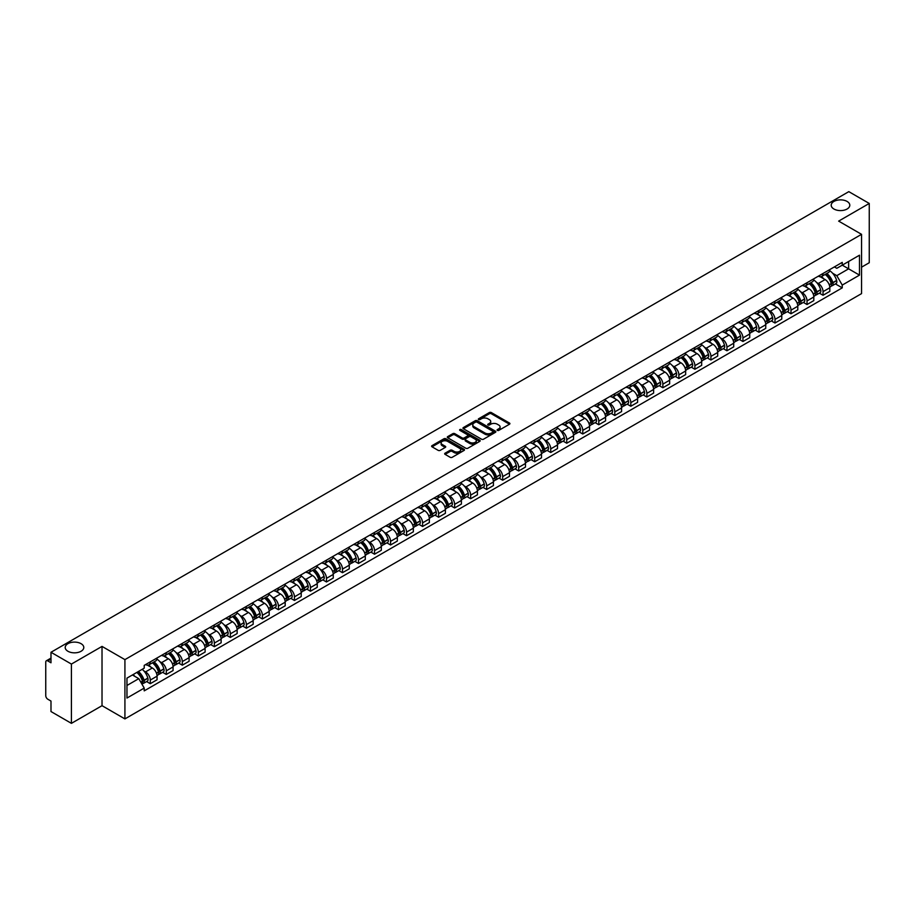 <?xml version="1.0" encoding="UTF-8"?>
<svg xmlns="http://www.w3.org/2000/svg" width="915" height="915" viewBox="0 0 915 915"><rect width="100%" height="100%" fill="white"/><g stroke="black" fill="none" stroke-linecap="round" stroke-linejoin="round"><path stroke-width="1.37" d="M497.371 430.393A0.995 0.572 0 0 0 498.778 430.393L509.483 424.217A1.43 0.824 0 0 0 509.907 423.634A1.43 0.824 0 0 0 509.483 423.05L491.344 412.574A1.43 0.824 0 0 0 489.331 412.574L478.625 418.761A0.995 0.572 0 0 0 480.032 419.573L481.416 418.773A4.564 2.631 0 0 1 487.867 418.773L489.376 419.642A4.564 2.631 0 0 1 490.715 421.506A4.564 2.631 0 0 1 489.376 423.371L487.992 424.171A0.995 0.572 0 0 0 489.411 424.983L490.795 424.183A4.564 2.631 0 0 1 497.245 424.183L498.755 425.052A4.564 2.631 0 0 1 500.093 426.916A4.564 2.631 0 0 1 498.755 428.78L497.371 429.581A0.995 0.572 0 0 0 497.371 430.393L497.371 429.581M81.069 643.68A9.299 5.364 0 0 0 70.947 642.513A9.299 5.364 0 0 0 65.205 647.465A9.299 5.364 0 0 0 67.927 651.263A9.299 5.364 0 0 0 78.061 652.429A9.299 5.364 0 0 0 83.791 647.465A9.299 5.364 0 0 0 81.069 643.68M847.073 201.426A9.299 5.364 0 0 0 836.939 200.271A9.299 5.364 0 0 0 831.209 205.223A9.299 5.364 0 0 0 833.931 209.02A9.299 5.364 0 0 0 844.053 210.187A9.299 5.364 0 0 0 849.795 205.223A9.299 5.364 0 0 0 847.073 201.426M445.09 453.188A1.43 0.824 0 0 0 444.667 453.771A1.43 0.824 0 0 0 445.09 454.355L450.18 457.294A1.43 0.824 0 0 0 452.193 457.294L464.088 450.432A1.43 0.824 0 0 0 464.5 449.848A1.43 0.824 0 0 0 464.088 449.265L445.937 438.788A1.43 0.824 0 0 0 443.924 438.788L432.029 445.651A1.43 0.824 0 0 0 431.617 446.234A1.43 0.824 0 0 0 432.029 446.817L438.182 450.363A1.43 0.824 0 0 0 440.195 450.363L445.285 447.435A1.43 0.824 0 0 0 445.708 446.852A1.43 0.824 0 0 0 445.285 446.268L442.242 444.507A3.809 2.196 0 0 1 441.122 442.952A3.809 2.196 0 0 1 443.478 440.916A3.809 2.196 0 0 1 447.629 441.396L459.57 448.293A3.809 2.196 0 0 1 460.691 449.848A3.809 2.196 0 0 1 458.335 451.884A3.809 2.196 0 0 1 454.183 451.404L452.193 450.249A1.43 0.824 0 0 0 450.18 450.249L445.09 453.188L445.09 454.355L450.18 451.438L450.18 450.249M124.92 659.624L102.023 646.402L71.416 664.073L50.988 652.269L848.811 191.647L869.25 203.45L838.655 221.11L861.553 234.332L124.92 659.624L124.92 718.904L861.553 293.612L861.553 234.332M481.519 439.2A1.43 0.824 0 0 0 483.532 439.2L495.427 432.326A1.43 0.824 0 0 0 495.85 431.743A1.43 0.824 0 0 0 495.427 431.171L477.287 420.694A1.43 0.824 0 0 0 475.274 420.694L463.379 427.557A1.43 0.824 0 0 0 462.956 428.14A1.43 0.824 0 0 0 463.379 428.723L481.519 439.2M460.302 430.61A0.995 0.572 0 0 1 461.309 430.748L479.735 441.385L467.862 448.247A1.43 0.824 0 0 1 465.849 448.247L447.709 437.77L452.799 434.854L452.799 433.664L447.709 436.604A1.43 0.824 0 0 0 447.286 437.187A1.43 0.824 0 0 0 447.709 437.77L447.709 436.604M452.799 434.854A1.43 0.824 0 0 1 454.812 434.854L454.812 433.664A1.43 0.824 0 0 0 452.799 433.664M454.812 433.664L462.166 437.919A1.43 0.824 0 0 0 464.179 437.919L467.565 435.963A1.43 0.824 0 0 0 467.977 435.38A1.43 0.824 0 0 0 467.565 434.808L459.902 430.382A0.995 0.572 0 0 1 461.309 429.57L479.757 440.218A1.43 0.824 0 0 1 480.169 440.801A1.43 0.824 0 0 1 479.757 441.373L479.757 440.218M71.416 664.073L71.416 723.353L50.988 711.55L50.988 701.062L47.809 699.22A2.905 1.681 -120 0 1 45.75 695.663L45.75 662.117A2.905 1.681 -120 0 1 46.356 660.779L50.988 658.102M861.553 267.18L869.25 262.731L869.25 203.45M71.416 723.353L102.023 705.682L124.92 718.904M50.988 652.269L50.988 662.769L47.809 660.927A2.905 1.681 -120 0 0 46.356 660.779M823.043 273.459A6.679 3.854 60 0 1 821.659 276.456L828.441 272.544A6.679 3.854 -120 0 0 829.825 269.548M816.615 282.495L818.319 283.478A6.679 3.854 60 0 1 823.043 291.656L829.825 287.745A6.679 3.854 -120 0 0 825.101 279.567L820.252 276.765M829.825 287.745L829.825 291.359L823.043 295.271L819.371 293.155M821.659 276.456A6.679 3.854 60 0 1 818.376 276.158M823.043 291.656L823.043 295.271M807.03 282.701A6.679 3.854 60 0 1 805.646 285.709L812.417 281.797A6.679 3.854 -120 0 0 813.801 278.789M803.347 302.396L807.03 304.523L813.801 300.612L813.801 296.998A6.679 3.854 -120 0 0 809.077 288.808L804.228 286.018M805.646 285.709A6.679 3.854 60 0 1 802.352 285.4M800.591 291.736L802.306 292.72A6.679 3.854 60 0 1 807.03 300.909L807.03 304.523M791.006 291.954A6.679 3.854 60 0 1 789.622 294.95L796.405 291.039A6.679 3.854 -120 0 0 797.788 288.042M787.335 311.649L791.006 313.765L797.788 309.853L797.788 306.239A6.679 3.854 -120 0 0 793.065 298.061L788.215 295.259M789.622 294.95A6.679 3.854 60 0 1 786.34 294.653M784.578 300.989L786.282 301.973A6.679 3.854 60 0 1 791.006 310.151L791.006 313.765M774.994 301.207A6.679 3.854 60 0 1 773.61 304.203L780.381 300.292A6.679 3.854 -120 0 0 781.765 297.295M771.311 320.902L774.994 323.018L781.765 319.106L781.765 315.492A6.679 3.854 -120 0 0 777.041 307.314L772.191 304.512M773.61 304.203A6.679 3.854 60 0 1 770.316 303.894M768.554 310.231L770.27 311.226A6.679 3.854 60 0 1 774.994 319.404L774.994 323.018M758.97 310.448A6.679 3.854 60 0 1 757.586 313.445L764.368 309.533A6.679 3.854 -120 0 0 765.752 306.536M755.298 330.143L758.97 332.271L765.752 328.359L765.752 324.734A6.679 3.854 -120 0 0 761.028 316.556L756.179 313.754M757.586 313.445A6.679 3.854 60 0 1 754.303 313.147M752.542 319.484L754.246 320.467A6.679 3.854 60 0 1 758.97 328.645L758.97 332.271M742.957 319.701A6.679 3.854 60 0 1 741.573 322.698L748.344 318.786A6.679 3.854 -120 0 0 749.728 315.789M739.274 339.396L742.957 341.512L749.728 337.601L749.728 333.986A6.679 3.854 -120 0 0 745.004 325.809L740.155 323.006M741.573 322.698A6.679 3.854 60 0 1 738.279 322.4M736.518 328.725L738.233 329.72A6.679 3.854 60 0 1 742.957 337.898L742.957 341.512M726.933 328.943A6.679 3.854 60 0 1 725.549 331.951L732.332 328.028A6.679 3.854 -120 0 0 733.716 325.031M723.262 348.638L726.933 350.765L733.716 346.854L733.716 343.239A6.679 3.854 -120 0 0 728.992 335.05L724.142 332.248M725.549 331.951A6.679 3.854 60 0 1 722.267 331.642M720.505 337.978L722.21 338.962A6.679 3.854 60 0 1 726.933 347.151L726.933 350.765M710.921 338.195A6.679 3.854 60 0 1 709.537 341.192L716.308 337.28A6.679 3.854 -120 0 0 717.692 334.284M707.238 357.891L710.921 360.007L717.692 356.095L717.692 352.481A6.679 3.854 -120 0 0 712.968 344.303L708.119 341.501M709.537 341.192A6.679 3.854 60 0 1 706.243 340.895M704.481 347.231L706.197 348.215A6.679 3.854 60 0 1 710.921 356.393L710.921 360.007M694.897 347.437A6.679 3.854 60 0 1 693.513 350.445L700.295 346.533A6.679 3.854 -120 0 0 701.679 343.525M691.225 367.132L694.897 369.26L701.679 365.348L701.679 361.734A6.679 3.854 -120 0 0 696.956 353.545L692.106 350.754M693.513 350.445A6.679 3.854 60 0 1 690.23 350.136M688.469 356.473L690.173 357.456A6.679 3.854 60 0 1 694.897 365.645L694.897 369.26M678.884 356.69A6.679 3.854 60 0 1 677.5 359.687L684.271 355.775A6.679 3.854 -120 0 0 685.655 352.778M675.201 376.385L678.884 378.501L685.655 374.59L685.655 370.975A6.679 3.854 -120 0 0 680.932 362.798L676.082 359.995M677.5 359.687A6.679 3.854 60 0 1 674.206 359.389M672.445 365.726L674.161 366.709A6.679 3.854 60 0 1 678.884 374.887L678.884 378.501M662.86 365.943A6.679 3.854 60 0 1 661.476 368.939L668.259 365.028A6.679 3.854 -120 0 0 669.643 362.031M659.189 385.638L662.86 387.754L669.643 383.843L669.643 380.228A6.679 3.854 -120 0 0 664.919 372.05L660.07 369.248M661.476 368.939A6.679 3.854 60 0 1 658.194 368.631M656.432 374.967L658.137 375.962A6.679 3.854 60 0 1 662.86 384.14L662.86 387.754M646.848 375.184A6.679 3.854 60 0 1 645.464 378.181L652.235 374.269A6.679 3.854 -120 0 0 653.619 371.273M643.165 394.88L646.848 397.007L653.619 393.095L653.619 389.47A6.679 3.854 -120 0 0 648.895 381.292L644.046 378.49M645.464 378.181A6.679 3.854 60 0 1 642.17 377.884M640.409 384.22L642.124 385.204A6.679 3.854 60 0 1 646.848 393.381L646.848 397.007M630.824 384.437A6.679 3.854 60 0 1 629.44 387.434L636.222 383.522A6.679 3.854 -120 0 0 637.606 380.526M627.152 404.133L630.824 406.249L637.606 402.337L637.606 398.723A6.679 3.854 -120 0 0 632.883 390.545L628.033 387.743M629.44 387.434A6.679 3.854 60 0 1 626.157 387.137M624.396 393.461L626.1 394.457A6.679 3.854 60 0 1 630.824 402.634L630.824 406.249M614.811 393.679A6.679 3.854 60 0 1 613.427 396.687L620.198 392.764A6.679 3.854 -120 0 0 621.582 389.767M611.129 413.374L614.811 415.501L621.582 411.59L621.582 407.964A6.679 3.854 -120 0 0 616.859 399.786L612.009 396.984M613.427 396.687A6.679 3.854 60 0 1 610.133 396.378M608.372 402.714L610.088 403.698A6.679 3.854 60 0 1 614.811 411.887L614.811 415.501M598.787 402.932A6.679 3.854 60 0 1 597.404 405.928L604.186 402.017A6.679 3.854 -120 0 0 605.57 399.02M595.116 422.627L598.787 424.743L605.57 420.831L605.57 417.217A6.679 3.854 -120 0 0 600.846 409.039L595.997 406.237M597.404 405.928A6.679 3.854 60 0 1 594.121 405.631M592.36 411.967L594.064 412.951A6.679 3.854 60 0 1 598.787 421.129L598.787 424.743M582.775 412.173A6.679 3.854 60 0 1 581.391 415.181L588.162 411.27A6.679 3.854 -120 0 0 589.546 408.262M579.092 431.869L582.775 433.996L589.546 430.084L589.546 426.47A6.679 3.854 -120 0 0 584.822 418.281L579.973 415.49M581.391 415.181A6.679 3.854 60 0 1 578.097 414.872M576.336 421.209L578.051 422.192A6.679 3.854 60 0 1 582.775 430.382L582.775 433.996M566.751 421.426A6.679 3.854 60 0 1 565.367 424.423L572.149 420.511A6.679 3.854 -120 0 0 573.533 417.515M563.08 441.122L566.751 443.237L573.533 439.326L573.533 435.712A6.679 3.854 -120 0 0 568.81 427.534L563.96 424.732M565.367 424.423A6.679 3.854 60 0 1 562.085 424.125M560.323 430.462L562.027 431.445A6.679 3.854 60 0 1 566.751 439.623L566.751 443.237M550.739 430.679A6.679 3.854 60 0 1 549.355 433.676L556.126 429.764A6.679 3.854 -120 0 0 557.51 426.767M547.056 450.374L550.739 452.49L557.51 448.579L557.51 444.965A6.679 3.854 -120 0 0 552.786 436.775L547.936 433.985M549.355 433.676A6.679 3.854 60 0 1 546.061 433.367M544.299 439.703L546.015 440.698A6.679 3.854 60 0 1 550.739 448.876L550.739 452.49M534.715 439.921A6.679 3.854 60 0 1 533.331 442.917L540.113 439.006A6.679 3.854 -120 0 0 541.497 436.009M531.043 459.616L534.715 461.743L541.497 457.832L541.497 454.206A6.679 3.854 -120 0 0 536.773 446.028L531.924 443.226M533.331 442.917A6.679 3.854 60 0 1 530.048 442.62M528.287 448.956L529.991 449.94A6.679 3.854 60 0 1 534.715 458.118L534.715 461.743M518.702 449.174A6.679 3.854 60 0 1 517.318 452.17L524.089 448.259A6.679 3.854 -120 0 0 525.473 445.262M515.019 468.869L518.702 470.985L525.473 467.073L525.473 463.459A6.679 3.854 -120 0 0 520.749 455.281L515.9 452.479M517.318 452.17A6.679 3.854 60 0 1 514.024 451.873M512.263 458.198L513.978 459.193A6.679 3.854 60 0 1 518.702 467.371L518.702 470.985M502.678 458.415A6.679 3.854 60 0 1 501.294 461.423L508.077 457.5A6.679 3.854 -120 0 0 509.461 454.503M499.007 478.11L502.678 480.238L509.461 476.326L509.461 472.7A6.679 3.854 -120 0 0 504.737 464.523L499.887 461.72M501.294 461.423A6.679 3.854 60 0 1 498.012 461.114M496.25 467.451L497.954 468.434A6.679 3.854 60 0 1 502.678 476.624L502.678 480.238M486.666 467.668A6.679 3.854 60 0 1 485.282 470.665L492.053 466.753A6.679 3.854 -120 0 0 493.437 463.756M482.983 487.363L486.666 489.479L493.437 485.568L493.437 481.953A6.679 3.854 -120 0 0 488.713 473.776L483.863 470.973M485.282 470.665A6.679 3.854 60 0 1 481.988 470.367M480.226 476.704L481.942 477.687A6.679 3.854 60 0 1 486.666 485.865L486.666 489.479M470.642 476.909A6.679 3.854 60 0 1 469.258 479.918L476.04 476.006A6.679 3.854 -120 0 0 477.424 472.998M466.97 496.605L470.642 498.732L477.424 494.821L477.424 491.206A6.679 3.854 -120 0 0 472.7 483.017L467.851 480.215M469.258 479.918A6.679 3.854 60 0 1 465.975 479.609M464.214 485.945L465.918 486.929A6.679 3.854 60 0 1 470.642 495.118L470.642 498.732M454.629 486.162A6.679 3.854 60 0 1 453.245 489.159L460.016 485.247A6.679 3.854 -120 0 0 461.4 482.251M450.946 505.858L454.629 507.974L461.4 504.062L461.4 500.448A6.679 3.854 -120 0 0 456.676 492.27L451.827 489.468M453.245 489.159A6.679 3.854 60 0 1 449.951 488.862M448.19 495.198L449.906 496.182A6.679 3.854 60 0 1 454.629 504.359L454.629 507.974M438.605 495.415A6.679 3.854 60 0 1 437.221 498.412L444.004 494.5A6.679 3.854 -120 0 0 445.388 491.504M434.934 515.111L438.605 517.227L445.388 513.315L445.388 509.701A6.679 3.854 -120 0 0 440.664 501.512L435.815 498.721M437.221 498.412A6.679 3.854 60 0 1 433.939 498.103M432.177 504.44L433.882 505.435A6.679 3.854 60 0 1 438.605 513.612L438.605 517.227M422.593 504.657A6.679 3.854 60 0 1 421.209 507.653L427.98 503.742A6.679 3.854 -120 0 0 429.364 500.745M418.91 524.352L422.593 526.48L429.364 522.568L429.364 518.942A6.679 3.854 -120 0 0 424.64 510.764L419.791 507.962M421.209 507.653A6.679 3.854 60 0 1 417.915 507.356M416.153 513.692L417.869 514.676A6.679 3.854 60 0 1 422.593 522.854L422.593 526.48M406.569 513.91A6.679 3.854 60 0 1 405.185 516.906L411.967 512.995A6.679 3.854 -120 0 0 413.351 509.998M402.897 533.605L406.569 535.721L413.351 531.809L413.351 528.195A6.679 3.854 -120 0 0 408.628 520.017L403.778 517.215M405.185 516.906A6.679 3.854 60 0 1 401.902 516.609M400.141 522.934L401.845 523.929A6.679 3.854 60 0 1 406.569 532.107L406.569 535.721M390.556 523.151A6.679 3.854 60 0 1 389.172 526.148L395.943 522.236A6.679 3.854 -120 0 0 397.327 519.24M386.873 542.847L390.556 544.974L397.327 541.062L397.327 537.437A6.679 3.854 -120 0 0 392.604 529.259L387.754 526.457M389.172 526.148A6.679 3.854 60 0 1 385.878 525.851M384.117 532.187L385.833 533.171A6.679 3.854 60 0 1 390.556 541.36L390.556 544.974M374.532 532.404A6.679 3.854 60 0 1 373.148 535.401L379.931 531.489A6.679 3.854 -120 0 0 381.315 528.493M370.861 552.1L374.532 554.216L381.315 550.304L381.315 546.69A6.679 3.854 -120 0 0 376.591 538.512L371.742 535.71M373.148 535.401A6.679 3.854 60 0 1 369.866 535.103M368.104 541.44L369.809 542.423A6.679 3.854 60 0 1 374.532 550.601L374.532 554.216M358.52 541.646A6.679 3.854 60 0 1 357.136 544.654L363.907 540.742A6.679 3.854 -120 0 0 365.291 537.734M354.837 561.341L358.52 563.468L365.291 559.557L365.291 555.943A6.679 3.854 -120 0 0 360.567 547.753L355.718 544.951M357.136 544.654A6.679 3.854 60 0 1 353.842 544.345M352.081 550.681L353.796 551.665A6.679 3.854 60 0 1 358.52 559.854L358.52 563.468M342.496 550.899A6.679 3.854 60 0 1 341.112 553.895L347.894 549.984A6.679 3.854 -120 0 0 349.278 546.987M338.825 570.594L342.496 572.71L349.278 568.798L349.278 565.184A6.679 3.854 -120 0 0 344.555 557.006L339.705 554.204M341.112 553.895A6.679 3.854 60 0 1 337.829 553.598M336.068 559.934L337.772 560.918A6.679 3.854 60 0 1 342.496 569.096L342.496 572.71M326.483 560.152A6.679 3.854 60 0 1 325.1 563.148L331.871 559.237A6.679 3.854 -120 0 0 333.254 556.24M322.801 579.847L326.483 581.963L333.254 578.051L333.254 574.437A6.679 3.854 -120 0 0 328.531 566.248L323.681 563.457M325.1 563.148A6.679 3.854 60 0 1 321.806 562.839M320.044 569.176L321.76 570.171A6.679 3.854 60 0 1 326.483 578.349L326.483 581.963M310.459 569.393A6.679 3.854 60 0 1 309.076 572.39L315.858 568.478A6.679 3.854 -120 0 0 317.242 565.481M306.788 589.088L310.459 591.216L317.242 587.304L317.242 583.678A6.679 3.854 -120 0 0 312.518 575.501L307.669 572.699M309.076 572.39A6.679 3.854 60 0 1 305.793 572.092M304.032 578.429L305.736 579.412A6.679 3.854 60 0 1 310.459 587.59L310.459 591.216M294.447 578.646A6.679 3.854 60 0 1 293.063 581.643L299.834 577.731A6.679 3.854 -120 0 0 301.218 574.734M290.764 598.341L294.447 600.457L301.218 596.546L301.218 592.931A6.679 3.854 -120 0 0 296.494 584.754L291.645 581.951M293.063 581.643A6.679 3.854 60 0 1 289.769 581.345M288.008 587.67L289.723 588.665A6.679 3.854 60 0 1 294.447 596.843L294.447 600.457M278.423 587.888A6.679 3.854 60 0 1 277.039 590.884L283.822 586.973A6.679 3.854 -120 0 0 285.206 583.976M274.752 607.583L278.423 609.71L285.206 605.799L285.206 602.173A6.679 3.854 -120 0 0 280.482 593.995L275.632 591.193M277.039 590.884A6.679 3.854 60 0 1 273.757 590.587M271.995 596.923L273.699 597.907A6.679 3.854 60 0 1 278.423 606.096L278.423 609.71M262.411 597.14A6.679 3.854 60 0 1 261.027 600.137L267.798 596.225A6.679 3.854 -120 0 0 269.182 593.229M258.728 616.836L262.411 618.952L269.182 615.04L269.182 611.426A6.679 3.854 -120 0 0 264.458 603.248L259.608 600.446M261.027 600.137A6.679 3.854 60 0 1 257.733 599.84M255.971 606.176L257.687 607.16A6.679 3.854 60 0 1 262.411 615.337L262.411 618.952M246.387 606.382A6.679 3.854 60 0 1 245.003 609.39L251.785 605.478A6.679 3.854 -120 0 0 253.169 602.47M242.715 626.077L246.387 628.205L253.169 624.293L253.169 620.679A6.679 3.854 -120 0 0 248.445 612.49L243.596 609.687M245.003 609.39A6.679 3.854 60 0 1 241.72 609.081M239.959 615.418L241.663 616.401A6.679 3.854 60 0 1 246.387 624.59L246.387 628.205M230.374 615.635A6.679 3.854 60 0 1 228.99 618.632L235.761 614.72A6.679 3.854 -120 0 0 237.145 611.723M226.691 635.33L230.374 637.446L237.145 633.535L237.145 629.92A6.679 3.854 -120 0 0 232.421 621.743L227.572 618.94M228.99 618.632A6.679 3.854 60 0 1 225.696 618.334M223.935 624.67L225.65 625.654A6.679 3.854 60 0 1 230.374 633.832L230.374 637.446M214.35 624.888A6.679 3.854 60 0 1 212.966 627.884L219.749 623.973A6.679 3.854 -120 0 0 221.133 620.976M210.679 644.583L214.35 646.699L221.133 642.788L221.133 639.173A6.679 3.854 -120 0 0 216.409 630.984L211.559 628.193M212.966 627.884A6.679 3.854 60 0 1 209.684 627.576M207.922 633.912L209.627 634.907A6.679 3.854 60 0 1 214.35 643.085L214.35 646.699M198.338 634.129A6.679 3.854 60 0 1 196.954 637.126L203.725 633.214A6.679 3.854 -120 0 0 205.109 630.218M194.655 653.825L198.338 655.952L205.109 652.04L205.109 648.415A6.679 3.854 -120 0 0 200.385 640.237L195.536 637.435M196.954 637.126A6.679 3.854 60 0 1 193.66 636.829M191.898 643.165L193.614 644.149A6.679 3.854 60 0 1 198.338 652.326L198.338 655.952M182.314 643.382A6.679 3.854 60 0 1 180.93 646.379L187.712 642.467A6.679 3.854 -120 0 0 189.096 639.471M178.642 663.078L182.314 665.194L189.096 661.282L189.096 657.668A6.679 3.854 -120 0 0 184.373 649.49L179.523 646.688M180.93 646.379A6.679 3.854 60 0 1 177.647 646.082M175.886 652.406L177.59 653.401A6.679 3.854 60 0 1 182.314 661.579L182.314 665.194M166.301 652.624A6.679 3.854 60 0 1 164.917 655.62L171.688 651.709A6.679 3.854 -120 0 0 173.072 648.712M162.618 672.319L166.301 674.447L173.072 670.535L173.072 666.909A6.679 3.854 -120 0 0 168.349 658.731L163.499 655.929M164.917 655.62A6.679 3.854 60 0 1 161.623 655.323M159.862 661.659L161.578 662.643A6.679 3.854 60 0 1 166.301 670.832L166.301 674.447M150.277 661.877A6.679 3.854 60 0 1 148.893 664.873L155.676 660.962A6.679 3.854 -120 0 0 157.06 657.965M146.606 681.572L150.277 683.688L157.06 679.776L157.06 676.162A6.679 3.854 -120 0 0 152.336 667.984L147.487 665.182M148.893 664.873A6.679 3.854 60 0 1 145.611 664.576M143.849 670.912L145.554 671.896A6.679 3.854 60 0 1 150.277 680.074L150.277 683.688M834.389 266.906L836.802 268.301L859.494 255.205L848.617 261.484L848.617 268.838L836.802 275.655L832.627 273.242M126.968 685.472L138.783 678.656L144.215 688.08L126.968 698.042L126.968 678.118L144.215 668.156L144.215 665.377L842.246 262.376L842.246 265.156L859.494 275.118L842.246 285.08L836.802 275.655M859.494 255.205L859.494 275.118M144.215 688.08L144.215 690.859L842.246 287.859L842.246 285.08M102.023 646.402L102.023 705.682M138.783 678.656L132.412 674.973M835.384 283.902L842.246 287.859M497.771 430.53L498.755 429.97A4.564 2.631 0 0 0 500.093 428.106L500.093 426.916M490.715 421.506L490.715 422.696A4.564 2.631 0 0 1 489.376 424.56L488.393 425.12M509.483 423.05L509.483 424.217L491.344 413.763A1.43 0.824 0 0 0 489.331 413.763L479.025 419.71M495.427 431.171L495.427 432.326L477.287 421.872A1.43 0.824 0 0 0 475.274 421.872L463.402 428.735L463.379 427.557M492.911 432.154A0.995 0.572 0 0 0 492.911 431.342L476.99 422.147A0.995 0.572 0 0 0 475.571 422.147L474.107 422.993A4.564 2.631 0 0 0 472.781 424.857A4.564 2.631 0 0 0 474.107 426.71L484.996 433.001A4.564 2.631 0 0 0 491.447 433.001L492.911 432.154L492.911 433.344A0.995 0.572 0 0 0 492.911 432.532M472.781 424.857L472.781 426.035A4.564 2.631 0 0 0 474.107 427.9L474.107 426.71M492.911 433.344L491.447 434.19A4.564 2.631 0 0 1 484.996 434.19L474.107 427.9M454.812 434.854L462.166 439.097A1.43 0.824 0 0 0 464.179 439.097L467.565 437.153A1.43 0.824 0 0 0 467.977 436.569L467.977 435.38M469.807 442.322A3.809 2.196 0 0 0 473.959 442.803A3.809 2.196 0 0 0 476.315 440.767A3.809 2.196 0 0 0 475.194 439.211L470.985 436.787A1.43 0.824 0 0 0 468.972 436.787L465.598 438.731A1.43 0.824 0 0 0 465.175 439.314A1.43 0.824 0 0 0 465.598 439.898L469.807 442.322L469.807 443.512A3.809 2.196 0 0 0 473.959 443.992A3.809 2.196 0 0 0 476.315 441.956L476.315 440.767M465.175 439.314L465.175 440.504A1.43 0.824 0 0 0 465.598 441.076L465.598 439.898M469.807 443.512L465.598 441.076M460.691 449.848L460.691 451.026A3.809 2.196 0 0 1 458.335 453.062A3.809 2.196 0 0 1 454.183 452.582L452.193 451.438A1.43 0.824 0 0 0 450.18 451.438M441.122 442.952L441.122 444.13A3.809 2.196 0 0 0 442.242 445.697L442.242 444.507M445.285 446.268L445.285 447.435L442.242 445.697M464.065 450.443L445.937 439.978A1.43 0.824 0 0 0 443.924 439.978L432.052 446.829L432.029 445.651M825.57 274.203A9.15 5.284 60 0 1 825.616 274.226A9.15 5.284 60 0 1 831.632 282.438L831.689 282.632A1.784 1.029 60 0 1 831.403 284.027A1.784 1.029 60 0 1 831.358 284.05M825.17 274.431A11.037 6.371 60 0 1 831.232 283.536L831.289 283.73A3.671 2.116 60 0 1 830.706 286.612L829.791 287.138M831.335 285.8A3.671 2.116 -120 0 0 832.353 285.663A3.671 2.116 -120 0 0 832.925 282.781L832.867 282.586A11.037 6.371 -120 0 0 826.805 273.482M829.676 270.714A11.037 6.371 60 0 1 836.619 280.425L836.676 280.619A3.671 2.116 60 0 1 836.093 283.501L832.353 285.663M821.395 276.582A11.037 6.371 60 0 1 823.706 278.766M829.07 278.778L830.477 279.59M809.546 283.456A9.15 5.284 60 0 1 809.592 283.478A9.15 5.284 60 0 1 815.608 291.691L815.665 291.874A1.784 1.029 60 0 1 815.379 293.269A1.784 1.029 60 0 1 815.345 293.292M809.146 283.684A11.037 6.371 60 0 1 815.208 292.789L815.265 292.972A3.671 2.116 60 0 1 814.682 295.854L813.778 296.38M815.311 295.042A3.671 2.116 -120 0 0 816.329 294.904A3.671 2.116 -120 0 0 816.912 292.034L816.855 291.839A11.037 6.371 -120 0 0 810.793 282.735M813.664 279.967A11.037 6.371 60 0 1 820.606 289.678L820.652 289.861A3.671 2.116 60 0 1 820.08 292.743L816.329 294.904M805.383 285.835A11.037 6.371 60 0 1 807.682 288.008M813.058 288.019L814.464 288.831M793.534 292.697A9.15 5.284 60 0 1 793.58 292.72A9.15 5.284 60 0 1 799.596 300.932L799.653 301.126A1.784 1.029 60 0 1 799.367 302.522A1.784 1.029 60 0 1 799.321 302.545M793.133 292.926A11.037 6.371 60 0 1 799.195 302.03L799.252 302.225A3.671 2.116 60 0 1 798.669 305.107L797.754 305.633M799.298 304.295A3.671 2.116 -120 0 0 800.316 304.157A3.671 2.116 -120 0 0 800.888 301.275L800.831 301.092A11.037 6.371 -120 0 0 794.769 291.976M797.64 289.22A11.037 6.371 60 0 1 804.582 298.919L804.64 299.113A3.671 2.116 60 0 1 804.056 301.996L800.316 304.157M789.359 295.076A11.037 6.371 60 0 1 791.669 297.261M797.034 297.272L798.44 298.084M777.51 301.95A9.15 5.284 60 0 1 777.556 301.973A9.15 5.284 60 0 1 783.572 310.185L783.629 310.368A1.784 1.029 60 0 1 783.343 311.763A1.784 1.029 60 0 1 783.309 311.786M777.11 302.179A11.037 6.371 60 0 1 783.171 311.283L783.229 311.477A3.671 2.116 60 0 1 782.645 314.348L781.742 314.874M783.274 313.536A3.671 2.116 -120 0 0 784.292 313.399A3.671 2.116 -120 0 0 784.876 310.528L784.818 310.334A11.037 6.371 -120 0 0 778.757 301.229M781.627 298.462A11.037 6.371 60 0 1 788.57 308.172L788.616 308.366A3.671 2.116 60 0 1 788.044 311.237L784.292 313.399M773.347 304.329A11.037 6.371 60 0 1 775.645 306.502M781.021 306.525L782.428 307.337M761.497 311.192A9.15 5.284 60 0 1 761.543 311.226A9.15 5.284 60 0 1 767.559 319.426L767.616 319.621A1.784 1.029 60 0 1 767.33 321.016A1.784 1.029 60 0 1 767.285 321.039M761.097 311.42A11.037 6.371 60 0 1 767.159 320.536L767.216 320.719A3.671 2.116 60 0 1 766.633 323.601L765.718 324.127M767.262 322.789A3.671 2.116 -120 0 0 768.28 322.652A3.671 2.116 -120 0 0 768.852 319.77L768.794 319.587A11.037 6.371 -120 0 0 762.733 310.482M765.603 307.715A11.037 6.371 60 0 1 772.546 317.425L772.603 317.608A3.671 2.116 60 0 1 772.02 320.49L768.28 322.652M757.323 313.582A11.037 6.371 60 0 1 759.633 315.755M764.997 315.767L766.404 316.579M745.473 320.444A9.15 5.284 60 0 1 745.519 320.467A9.15 5.284 60 0 1 751.535 328.679L751.592 328.874A1.784 1.029 60 0 1 751.307 330.269A1.784 1.029 60 0 1 751.272 330.281M745.073 320.673A11.037 6.371 60 0 1 751.135 329.777L751.192 329.972A3.671 2.116 60 0 1 750.609 332.843L749.705 333.38M751.238 332.042A3.671 2.116 -120 0 0 752.256 331.905A3.671 2.116 -120 0 0 752.839 329.023L752.782 328.828A11.037 6.371 -120 0 0 746.72 319.724M749.591 316.956A11.037 6.371 60 0 1 756.533 326.666L756.579 326.861A3.671 2.116 60 0 1 756.007 329.732L752.256 331.905M741.31 322.823A11.037 6.371 60 0 1 743.609 324.997M748.985 325.019L750.392 325.832M729.461 329.686A9.15 5.284 60 0 1 729.507 329.72A9.15 5.284 60 0 1 735.523 337.921L735.58 338.115A1.784 1.029 60 0 1 735.294 339.511A1.784 1.029 60 0 1 735.248 339.534M729.061 329.926A11.037 6.371 60 0 1 735.122 339.03L735.18 339.213A3.671 2.116 60 0 1 734.596 342.096L733.681 342.622M735.225 341.284A3.671 2.116 -120 0 0 736.243 341.146A3.671 2.116 -120 0 0 736.815 338.264L736.758 338.081A11.037 6.371 -120 0 0 730.696 328.977M733.567 326.209A11.037 6.371 60 0 1 740.51 335.919L740.567 336.102A3.671 2.116 60 0 1 739.983 338.985L736.243 341.146M725.286 332.076A11.037 6.371 60 0 1 727.597 334.25M732.961 334.261L734.368 335.073M713.437 338.939A9.15 5.284 60 0 1 713.483 338.962A9.15 5.284 60 0 1 719.499 347.174L719.556 347.368A1.784 1.029 60 0 1 719.27 348.764A1.784 1.029 60 0 1 719.236 348.787M713.037 339.168A11.037 6.371 60 0 1 719.099 348.272L719.156 348.466A3.671 2.116 60 0 1 718.572 351.349L717.669 351.875M719.201 350.537A3.671 2.116 -120 0 0 720.219 350.399A3.671 2.116 -120 0 0 720.803 347.517L720.745 347.323A11.037 6.371 -120 0 0 714.684 338.218M717.554 335.45A11.037 6.371 60 0 1 724.497 345.161L724.543 345.355A3.671 2.116 60 0 1 723.971 348.238L720.219 350.399M709.274 341.318A11.037 6.371 60 0 1 711.573 343.502M716.948 343.514L718.355 344.326M697.424 348.192A9.15 5.284 60 0 1 697.47 348.215A9.15 5.284 60 0 1 703.486 356.427L703.543 356.61A1.784 1.029 60 0 1 703.258 358.005A1.784 1.029 60 0 1 703.212 358.028M697.024 348.421A11.037 6.371 60 0 1 703.086 357.525L703.143 357.708A3.671 2.116 60 0 1 702.56 360.59L701.645 361.116M703.189 359.778A3.671 2.116 -120 0 0 704.207 359.641A3.671 2.116 -120 0 0 704.779 356.77L704.722 356.575A11.037 6.371 -120 0 0 698.66 347.471M701.531 344.703A11.037 6.371 60 0 1 708.473 354.414L708.53 354.597A3.671 2.116 60 0 1 707.947 357.479L704.207 359.641M693.25 350.571A11.037 6.371 60 0 1 695.56 352.744M700.924 352.755L702.331 353.567M681.4 357.433A9.15 5.284 60 0 1 681.446 357.456A9.15 5.284 60 0 1 687.462 365.668L687.52 365.863A1.784 1.029 60 0 1 687.234 367.258A1.784 1.029 60 0 1 687.199 367.281M681 357.662A11.037 6.371 60 0 1 687.062 366.766L687.119 366.961A3.671 2.116 60 0 1 686.536 369.843L685.632 370.369M687.165 369.031A3.671 2.116 -120 0 0 688.183 368.894A3.671 2.116 -120 0 0 688.766 366.011L688.709 365.828A11.037 6.371 -120 0 0 682.647 356.713M685.518 353.945A11.037 6.371 60 0 1 692.461 363.655L692.506 363.85A3.671 2.116 60 0 1 691.934 366.732L688.183 368.894M677.237 359.812A11.037 6.371 60 0 1 679.536 361.997M684.912 362.008L686.319 362.82M665.388 366.686A9.15 5.284 60 0 1 665.434 366.709A9.15 5.284 60 0 1 671.45 374.921L671.507 375.104A1.784 1.029 60 0 1 671.221 376.5A1.784 1.029 60 0 1 671.175 376.522M664.988 366.915A11.037 6.371 60 0 1 671.05 376.019L671.107 376.214A3.671 2.116 60 0 1 670.523 379.084L669.608 379.611M671.152 378.272A3.671 2.116 -120 0 0 672.17 378.135A3.671 2.116 -120 0 0 672.742 375.264L672.685 375.07A11.037 6.371 -120 0 0 666.623 365.966M669.506 363.198A11.037 6.371 60 0 1 676.437 372.908L676.494 373.103A3.671 2.116 60 0 1 675.911 375.974L672.17 378.135M661.213 369.065A11.037 6.371 60 0 1 663.524 371.238M668.888 371.261L670.295 372.073M649.364 375.928A9.15 5.284 60 0 1 649.41 375.962A9.15 5.284 60 0 1 655.426 384.163L655.483 384.357A1.784 1.029 60 0 1 655.197 385.753A1.784 1.029 60 0 1 655.163 385.775M648.964 376.156A11.037 6.371 60 0 1 655.026 385.272L655.083 385.455A3.671 2.116 60 0 1 654.5 388.337L653.596 388.864M655.129 387.525A3.671 2.116 -120 0 0 656.146 387.388A3.671 2.116 -120 0 0 656.73 384.506L656.673 384.323A11.037 6.371 -120 0 0 650.611 375.219M653.482 372.451A11.037 6.371 60 0 1 660.424 382.161L660.47 382.344A3.671 2.116 60 0 1 659.898 385.226L656.146 387.388M645.201 378.318A11.037 6.371 60 0 1 647.5 380.491M652.875 380.503L654.282 381.315M633.352 385.181A9.15 5.284 60 0 1 633.397 385.204A9.15 5.284 60 0 1 639.413 393.416L639.471 393.599A1.784 1.029 60 0 1 639.185 395.006A1.784 1.029 60 0 1 639.139 395.017M632.951 385.409A11.037 6.371 60 0 1 639.013 394.514L639.07 394.708A3.671 2.116 60 0 1 638.487 397.579L637.572 398.105M639.116 396.778A3.671 2.116 -120 0 0 640.134 396.641A3.671 2.116 -120 0 0 640.706 393.759L640.649 393.564A11.037 6.371 -120 0 0 634.587 384.46M637.469 381.692A11.037 6.371 60 0 1 644.4 391.403L644.457 391.597A3.671 2.116 60 0 1 643.874 394.468L640.134 396.641M629.177 387.56A11.037 6.371 60 0 1 631.487 389.733M636.851 389.756L638.258 390.568M617.328 394.422A9.15 5.284 60 0 1 617.373 394.457A9.15 5.284 60 0 1 623.389 402.657L623.447 402.852A1.784 1.029 60 0 1 623.161 404.247A1.784 1.029 60 0 1 623.126 404.27M616.927 394.662A11.037 6.371 60 0 1 622.989 403.767L623.046 403.95A3.671 2.116 60 0 1 622.463 406.832L621.56 407.358M623.092 406.02A3.671 2.116 -120 0 0 624.11 405.883A3.671 2.116 -120 0 0 624.693 403L624.636 402.817A11.037 6.371 -120 0 0 618.574 393.713M621.445 390.945A11.037 6.371 60 0 1 628.388 400.656L628.433 400.839A3.671 2.116 60 0 1 627.862 403.721L624.11 405.883M613.164 396.813A11.037 6.371 60 0 1 615.463 398.986M620.839 398.997L622.246 399.809M601.315 403.675A9.15 5.284 60 0 1 601.361 403.698A9.15 5.284 60 0 1 607.377 411.91L607.434 412.105A1.784 1.029 60 0 1 607.148 413.5A1.784 1.029 60 0 1 607.102 413.523M600.915 403.904A11.037 6.371 60 0 1 606.977 413.008L607.034 413.203A3.671 2.116 60 0 1 606.451 416.085L605.536 416.611M607.08 415.273A3.671 2.116 -120 0 0 608.098 415.135A3.671 2.116 -120 0 0 608.669 412.253L608.612 412.059A11.037 6.371 -120 0 0 602.55 402.955M605.433 400.187A11.037 6.371 60 0 1 612.364 409.897L612.421 410.092A3.671 2.116 60 0 1 611.838 412.974L608.098 415.135M597.14 406.054A11.037 6.371 60 0 1 599.451 408.239M604.815 408.25L606.222 409.062M585.291 412.928A9.15 5.284 60 0 1 585.337 412.951A9.15 5.284 60 0 1 591.353 421.163L591.41 421.346A1.784 1.029 60 0 1 591.124 422.741A1.784 1.029 60 0 1 591.09 422.764M584.891 413.157A11.037 6.371 60 0 1 590.953 422.261L591.01 422.444A3.671 2.116 60 0 1 590.427 425.326L589.523 425.852M591.056 424.514A3.671 2.116 -120 0 0 592.074 424.377A3.671 2.116 -120 0 0 592.657 421.506L592.6 421.312A11.037 6.371 -120 0 0 586.538 412.207M589.409 409.44A11.037 6.371 60 0 1 596.351 419.15L596.397 419.333A3.671 2.116 60 0 1 595.825 422.215L592.074 424.377M581.128 415.307A11.037 6.371 60 0 1 583.427 417.48M588.803 417.492L590.209 418.304M569.279 422.17A9.15 5.284 60 0 1 569.324 422.192A9.15 5.284 60 0 1 575.341 430.405L575.398 430.599A1.784 1.029 60 0 1 575.112 431.994A1.784 1.029 60 0 1 575.066 432.017M568.878 422.398A11.037 6.371 60 0 1 574.94 431.503L574.997 431.697A3.671 2.116 60 0 1 574.414 434.579L573.499 435.105M575.043 433.767A3.671 2.116 -120 0 0 576.061 433.63A3.671 2.116 -120 0 0 576.633 430.748L576.576 430.565A11.037 6.371 -120 0 0 570.514 421.449M573.396 418.681A11.037 6.371 60 0 1 580.327 428.392L580.385 428.586A3.671 2.116 60 0 1 579.801 431.468L576.061 433.63M565.104 424.549A11.037 6.371 60 0 1 567.414 426.733M572.779 426.745L574.185 427.557M553.255 431.423A9.15 5.284 60 0 1 553.301 431.445A9.15 5.284 60 0 1 559.317 439.657L559.374 439.841A1.784 1.029 60 0 1 559.099 441.236A1.784 1.029 60 0 1 559.054 441.259M552.854 431.651A11.037 6.371 60 0 1 558.916 440.756L558.974 440.95A3.671 2.116 60 0 1 558.39 443.821L557.487 444.347M559.019 443.009A3.671 2.116 -120 0 0 560.037 442.871A3.671 2.116 -120 0 0 560.621 440.001L560.563 439.806A11.037 6.371 -120 0 0 554.501 430.702M557.372 427.934A11.037 6.371 60 0 1 564.315 437.644L564.361 437.839A3.671 2.116 60 0 1 563.789 440.71L560.037 442.871M549.091 433.801A11.037 6.371 60 0 1 551.39 435.975M556.766 435.998L558.173 436.81M537.242 440.664A9.15 5.284 60 0 1 537.288 440.698A9.15 5.284 60 0 1 543.304 448.899L543.361 449.093A1.784 1.029 60 0 1 543.075 450.489A1.784 1.029 60 0 1 543.03 450.512M536.842 440.893A11.037 6.371 60 0 1 542.904 450.008L542.961 450.191A3.671 2.116 60 0 1 542.378 453.074L541.463 453.6M543.007 452.262A3.671 2.116 -120 0 0 544.025 452.124A3.671 2.116 -120 0 0 544.597 449.242L544.539 449.059A11.037 6.371 -120 0 0 538.478 439.955M541.36 437.187A11.037 6.371 60 0 1 548.291 446.886L548.348 447.08A3.671 2.116 60 0 1 547.765 449.963L544.025 452.124M533.068 443.054A11.037 6.371 60 0 1 535.378 445.228M540.742 445.239L542.149 446.051M521.218 449.917A9.15 5.284 60 0 1 521.264 449.94A9.15 5.284 60 0 1 527.28 458.152L527.337 458.335A1.784 1.029 60 0 1 527.063 459.742A1.784 1.029 60 0 1 527.017 459.753M520.818 450.146A11.037 6.371 60 0 1 526.88 459.25L526.937 459.444A3.671 2.116 60 0 1 526.354 462.315L525.45 462.841M526.983 461.515A3.671 2.116 -120 0 0 528.001 461.377A3.671 2.116 -120 0 0 528.584 458.495L528.527 458.301A11.037 6.371 -120 0 0 522.465 449.196M525.336 446.428A11.037 6.371 60 0 1 532.278 456.139L532.324 456.333A3.671 2.116 60 0 1 531.752 459.204L528.001 461.377M517.055 452.296A11.037 6.371 60 0 1 519.354 454.469M524.73 454.492L526.136 455.304M505.206 459.158A9.15 5.284 60 0 1 505.252 459.193A9.15 5.284 60 0 1 511.268 467.393L511.325 467.588A1.784 1.029 60 0 1 511.039 468.983A1.784 1.029 60 0 1 510.993 469.006M504.806 459.399A11.037 6.371 60 0 1 510.867 468.503L510.925 468.686A3.671 2.116 60 0 1 510.341 471.568L509.426 472.094M510.97 470.756A3.671 2.116 -120 0 0 511.988 470.619A3.671 2.116 -120 0 0 512.56 467.737L512.503 467.554A11.037 6.371 -120 0 0 506.441 458.449M509.323 455.681A11.037 6.371 60 0 1 516.254 465.392L516.312 465.575A3.671 2.116 60 0 1 515.728 468.457L511.988 470.619M501.031 461.549A11.037 6.371 60 0 1 503.341 463.722M508.706 463.733L510.113 464.546M489.182 468.411A9.15 5.284 60 0 1 489.228 468.434A9.15 5.284 60 0 1 495.244 476.646L495.301 476.841A1.784 1.029 60 0 1 495.026 478.236A1.784 1.029 60 0 1 494.981 478.259M488.782 468.64A11.037 6.371 60 0 1 494.843 477.744L494.901 477.939A3.671 2.116 60 0 1 494.317 480.821L493.414 481.347M494.946 480.009A3.671 2.116 -120 0 0 495.964 479.872A3.671 2.116 -120 0 0 496.548 476.99L496.49 476.795A11.037 6.371 -120 0 0 490.429 467.691M493.299 464.923A11.037 6.371 60 0 1 500.242 474.633L500.288 474.828A3.671 2.116 60 0 1 499.716 477.71L495.964 479.872M485.019 470.79A11.037 6.371 60 0 1 487.318 472.975M492.693 472.986L494.1 473.798M473.169 477.664A9.15 5.284 60 0 1 473.215 477.687A9.15 5.284 60 0 1 479.231 485.899L479.288 486.082A1.784 1.029 60 0 1 479.003 487.478A1.784 1.029 60 0 1 478.957 487.501M472.769 477.893A11.037 6.371 60 0 1 478.831 486.997L478.888 487.18A3.671 2.116 60 0 1 478.305 490.063L477.39 490.589M478.934 489.25A3.671 2.116 -120 0 0 479.952 489.113A3.671 2.116 -120 0 0 480.524 486.242L480.466 486.048A11.037 6.371 -120 0 0 474.405 476.944M477.287 474.176A11.037 6.371 60 0 1 484.218 483.886L484.275 484.069A3.671 2.116 60 0 1 483.692 486.952L479.952 489.113M468.995 480.043A11.037 6.371 60 0 1 471.305 482.216M476.669 482.228L478.076 483.04M457.145 486.906A9.15 5.284 60 0 1 457.191 486.929A9.15 5.284 60 0 1 463.207 495.141L463.265 495.335A1.784 1.029 60 0 1 462.99 496.731A1.784 1.029 60 0 1 462.944 496.754M456.745 487.135A11.037 6.371 60 0 1 462.807 496.239L462.864 496.433A3.671 2.116 60 0 1 462.281 499.316L461.377 499.842M462.91 498.503A3.671 2.116 -120 0 0 463.928 498.366A3.671 2.116 -120 0 0 464.511 495.484L464.454 495.301A11.037 6.371 -120 0 0 458.392 486.185M461.263 483.417A11.037 6.371 60 0 1 468.206 493.128L468.251 493.322A3.671 2.116 60 0 1 467.679 496.204L463.928 498.366M452.982 489.285A11.037 6.371 60 0 1 455.281 491.469M460.657 491.481L462.064 492.293M441.133 496.159A9.15 5.284 60 0 1 441.179 496.182A9.15 5.284 60 0 1 447.195 504.394L447.252 504.577A1.784 1.029 60 0 1 446.966 505.972A1.784 1.029 60 0 1 446.92 505.995M440.733 496.388A11.037 6.371 60 0 1 446.795 505.492L446.852 505.686A3.671 2.116 60 0 1 446.268 508.557L445.353 509.083M446.897 507.745A3.671 2.116 -120 0 0 447.915 507.608A3.671 2.116 -120 0 0 448.487 504.737L448.43 504.542A11.037 6.371 -120 0 0 442.368 495.438M445.25 492.67A11.037 6.371 60 0 1 452.182 502.381L452.239 502.575A3.671 2.116 60 0 1 451.655 505.446L447.915 507.608M436.958 498.538A11.037 6.371 60 0 1 439.269 500.711M444.633 500.734L446.04 501.546M425.109 505.4A9.15 5.284 60 0 1 425.155 505.435A9.15 5.284 60 0 1 431.171 513.635L431.228 513.83A1.784 1.029 60 0 1 430.954 515.225A1.784 1.029 60 0 1 430.908 515.248M424.709 505.629A11.037 6.371 60 0 1 430.771 514.745L430.828 514.928A3.671 2.116 60 0 1 430.244 517.81L429.341 518.336M430.874 516.998A3.671 2.116 -120 0 0 431.891 516.861A3.671 2.116 -120 0 0 432.475 513.978L432.418 513.795A11.037 6.371 -120 0 0 426.356 504.691M429.226 501.923A11.037 6.371 60 0 1 436.169 511.622L436.215 511.817A3.671 2.116 60 0 1 435.643 514.699L431.891 516.861M420.946 507.791A11.037 6.371 60 0 1 423.245 509.964M428.62 509.975L430.027 510.787M409.097 514.653A9.15 5.284 60 0 1 409.142 514.676A9.15 5.284 60 0 1 415.158 522.888L415.216 523.071A1.784 1.029 60 0 1 414.93 524.478A1.784 1.029 60 0 1 414.895 524.489M408.696 514.882A11.037 6.371 60 0 1 414.758 523.986L414.815 524.181A3.671 2.116 60 0 1 414.232 527.051L413.317 527.578M414.861 526.251A3.671 2.116 -120 0 0 415.879 526.114A3.671 2.116 -120 0 0 416.451 523.231L416.394 523.037A11.037 6.371 -120 0 0 410.332 513.933M413.214 511.165A11.037 6.371 60 0 1 420.145 520.875L420.202 521.07A3.671 2.116 60 0 1 419.619 523.94L415.879 526.114M404.922 517.032A11.037 6.371 60 0 1 407.232 519.205M412.596 519.228L414.003 520.04M393.073 523.895A9.15 5.284 60 0 1 393.118 523.929A9.15 5.284 60 0 1 399.134 532.13L399.192 532.324A1.784 1.029 60 0 1 398.917 533.72A1.784 1.029 60 0 1 398.871 533.742M392.672 524.135A11.037 6.371 60 0 1 398.734 533.239L398.791 533.422A3.671 2.116 60 0 1 398.208 536.304L397.304 536.831M398.837 535.492A3.671 2.116 -120 0 0 399.855 535.355A3.671 2.116 -120 0 0 400.438 532.473L400.381 532.29A11.037 6.371 -120 0 0 394.319 523.186M397.19 520.418A11.037 6.371 60 0 1 404.133 530.128L404.178 530.311A3.671 2.116 60 0 1 403.606 533.193L399.855 535.355M388.909 526.285A11.037 6.371 60 0 1 391.208 528.458M396.584 528.47L397.991 529.282M377.06 533.148A9.15 5.284 60 0 1 377.106 533.171A9.15 5.284 60 0 1 383.122 541.383L383.179 541.577A1.784 1.029 60 0 1 382.893 542.972A1.784 1.029 60 0 1 382.859 542.995M376.66 533.376A11.037 6.371 60 0 1 382.722 542.481L382.779 542.675A3.671 2.116 60 0 1 382.196 545.557L381.281 546.083M382.825 544.745A3.671 2.116 -120 0 0 383.843 544.608A3.671 2.116 -120 0 0 384.414 541.726L384.357 541.531A11.037 6.371 -120 0 0 378.295 532.427M381.178 529.659A11.037 6.371 60 0 1 388.109 539.37L388.166 539.564A3.671 2.116 60 0 1 387.583 542.435L383.843 544.608M372.885 535.527A11.037 6.371 60 0 1 375.196 537.7M380.56 537.723L381.967 538.535M361.036 542.401A9.15 5.284 60 0 1 361.082 542.423A9.15 5.284 60 0 1 367.098 550.636L367.155 550.819A1.784 1.029 60 0 1 366.881 552.214A1.784 1.029 60 0 1 366.835 552.237M360.636 542.629A11.037 6.371 60 0 1 366.698 551.734L366.755 551.917A3.671 2.116 60 0 1 366.172 554.799L365.268 555.325M366.801 553.987A3.671 2.116 -120 0 0 367.819 553.85A3.671 2.116 -120 0 0 368.402 550.979L368.345 550.784A11.037 6.371 -120 0 0 362.283 541.68M365.154 538.912A11.037 6.371 60 0 1 372.096 548.623L372.142 548.806A3.671 2.116 60 0 1 371.57 551.688L367.819 553.85M356.873 544.78A11.037 6.371 60 0 1 359.172 546.953M364.547 546.964L365.954 547.776M345.024 551.642A9.15 5.284 60 0 1 345.069 551.665A9.15 5.284 60 0 1 351.085 559.877L351.143 560.072A1.784 1.029 60 0 1 350.857 561.467A1.784 1.029 60 0 1 350.822 561.49M344.623 551.871A11.037 6.371 60 0 1 350.685 560.975L350.742 561.169A3.671 2.116 60 0 1 350.159 564.052L349.244 564.578M350.788 563.24A3.671 2.116 -120 0 0 351.806 563.102A3.671 2.116 -120 0 0 352.378 560.22L352.321 560.037A11.037 6.371 -120 0 0 346.259 550.922M349.141 548.154A11.037 6.371 60 0 1 356.072 557.864L356.129 558.059A3.671 2.116 60 0 1 355.546 560.941L351.806 563.102M340.849 554.021A11.037 6.371 60 0 1 343.159 556.206M348.524 556.217L349.93 557.029M329 560.895A9.15 5.284 60 0 1 329.045 560.918A9.15 5.284 60 0 1 335.062 569.13L335.119 569.313A1.784 1.029 60 0 1 334.844 570.708A1.784 1.029 60 0 1 334.799 570.731M328.599 561.124A11.037 6.371 60 0 1 334.661 570.228L334.718 570.422A3.671 2.116 60 0 1 334.135 573.293L333.232 573.819M334.764 572.481A3.671 2.116 -120 0 0 335.782 572.344A3.671 2.116 -120 0 0 336.365 569.473L336.308 569.279A11.037 6.371 -120 0 0 330.246 560.174M333.117 557.407A11.037 6.371 60 0 1 340.06 567.117L340.106 567.3A3.671 2.116 60 0 1 339.534 570.182L335.782 572.344M324.836 563.274A11.037 6.371 60 0 1 327.135 565.447M332.511 565.47L333.918 566.282M312.987 570.137A9.15 5.284 60 0 1 313.033 570.171A9.15 5.284 60 0 1 319.049 578.372L319.106 578.566A1.784 1.029 60 0 1 318.82 579.961A1.784 1.029 60 0 1 318.786 579.984M312.587 570.365A11.037 6.371 60 0 1 318.649 579.481L318.706 579.664A3.671 2.116 60 0 1 318.123 582.546L317.208 583.072M318.752 581.734A3.671 2.116 -120 0 0 319.77 581.597A3.671 2.116 -120 0 0 320.341 578.715L320.284 578.532A11.037 6.371 -120 0 0 314.222 569.427M317.105 566.659A11.037 6.371 60 0 1 324.036 576.359L324.093 576.553A3.671 2.116 60 0 1 323.51 579.435L319.77 581.597M308.812 572.527A11.037 6.371 60 0 1 311.123 574.7M316.487 574.712L317.894 575.524M296.963 579.389A9.15 5.284 60 0 1 297.009 579.412A9.15 5.284 60 0 1 303.025 587.624L303.082 587.807A1.784 1.029 60 0 1 302.808 589.214A1.784 1.029 60 0 1 302.762 589.226M296.563 579.618A11.037 6.371 60 0 1 302.625 588.722L302.682 588.917A3.671 2.116 60 0 1 302.099 591.788L301.195 592.314M302.728 590.987A3.671 2.116 -120 0 0 303.746 590.85A3.671 2.116 -120 0 0 304.329 587.968L304.272 587.773A11.037 6.371 -120 0 0 298.21 578.669M301.081 575.901A11.037 6.371 60 0 1 308.023 585.611L308.069 585.806A3.671 2.116 60 0 1 307.497 588.677L303.746 590.85M292.8 581.768A11.037 6.371 60 0 1 295.099 583.942M300.475 583.964L301.881 584.776M280.951 588.631A9.15 5.284 60 0 1 280.997 588.665A9.15 5.284 60 0 1 287.013 596.866L287.07 597.06A1.784 1.029 60 0 1 286.784 598.456A1.784 1.029 60 0 1 286.75 598.479M280.55 588.871A11.037 6.371 60 0 1 286.612 597.975L286.669 598.158A3.671 2.116 60 0 1 286.086 601.041L285.171 601.567M286.715 600.229A3.671 2.116 -120 0 0 287.733 600.091A3.671 2.116 -120 0 0 288.305 597.209L288.248 597.026A11.037 6.371 -120 0 0 282.186 587.922M285.068 585.154A11.037 6.371 60 0 1 291.999 594.864L292.057 595.047A3.671 2.116 60 0 1 291.473 597.93L287.733 600.091M276.776 591.021A11.037 6.371 60 0 1 279.086 593.195M284.451 593.206L285.857 594.018M264.927 597.884A9.15 5.284 60 0 1 264.973 597.907A9.15 5.284 60 0 1 270.989 606.119L271.046 606.313A1.784 1.029 60 0 1 270.771 607.709A1.784 1.029 60 0 1 270.726 607.732M264.526 598.113A11.037 6.371 60 0 1 270.588 607.217L270.646 607.411A3.671 2.116 60 0 1 270.062 610.294L269.159 610.82M270.691 609.481A3.671 2.116 -120 0 0 271.709 609.344A3.671 2.116 -120 0 0 272.293 606.462L272.235 606.268A11.037 6.371 -120 0 0 266.173 597.163M269.044 594.395A11.037 6.371 60 0 1 275.987 604.106L276.033 604.3A3.671 2.116 60 0 1 275.461 607.171L271.709 609.344M260.764 600.263A11.037 6.371 60 0 1 263.062 602.436M268.438 602.459L269.845 603.271M248.914 607.137A9.15 5.284 60 0 1 248.96 607.16A9.15 5.284 60 0 1 254.976 615.372L255.033 615.555A1.784 1.029 60 0 1 254.747 616.95A1.784 1.029 60 0 1 254.713 616.973M248.514 607.366A11.037 6.371 60 0 1 254.576 616.47L254.633 616.653A3.671 2.116 60 0 1 254.05 619.535L253.135 620.061M254.679 618.723A3.671 2.116 -120 0 0 255.697 618.586A3.671 2.116 -120 0 0 256.269 615.715L256.211 615.52A11.037 6.371 -120 0 0 250.15 606.416M253.032 603.648A11.037 6.371 60 0 1 259.963 613.359L260.02 613.542A3.671 2.116 60 0 1 259.437 616.424L255.697 618.586M244.74 609.516A11.037 6.371 60 0 1 247.05 611.689M252.414 611.7L253.821 612.512M232.89 616.378A9.15 5.284 60 0 1 232.936 616.401A9.15 5.284 60 0 1 238.952 624.613L239.009 624.808A1.784 1.029 60 0 1 238.735 626.203A1.784 1.029 60 0 1 238.689 626.226M232.49 616.607A11.037 6.371 60 0 1 238.552 625.711L238.609 625.906A3.671 2.116 60 0 1 238.026 628.788L237.122 629.314M238.655 627.976A3.671 2.116 -120 0 0 239.673 627.839A3.671 2.116 -120 0 0 240.256 624.956L240.199 624.773A11.037 6.371 -120 0 0 234.137 615.658M237.008 612.89A11.037 6.371 60 0 1 243.95 622.6L243.996 622.795A3.671 2.116 60 0 1 243.424 625.677L239.673 627.839M228.727 618.757A11.037 6.371 60 0 1 231.026 620.942M236.402 620.953L237.808 621.765M216.878 625.631A9.15 5.284 60 0 1 216.924 625.654A9.15 5.284 60 0 1 222.94 633.866L222.997 634.049A1.784 1.029 60 0 1 222.711 635.445A1.784 1.029 60 0 1 222.677 635.468M216.478 625.86A11.037 6.371 60 0 1 222.539 634.964L222.597 635.159A3.671 2.116 60 0 1 222.013 638.03L221.098 638.556M222.642 637.217A3.671 2.116 -120 0 0 223.66 637.08A3.671 2.116 -120 0 0 224.232 634.209L224.175 634.015A11.037 6.371 -120 0 0 218.113 624.911M220.995 622.143A11.037 6.371 60 0 1 227.927 631.853L227.984 632.036A3.671 2.116 60 0 1 227.4 634.918L223.66 637.08M212.703 628.01A11.037 6.371 60 0 1 215.014 630.183M220.378 630.206L221.785 631.018M200.854 634.873A9.15 5.284 60 0 1 200.9 634.907A9.15 5.284 60 0 1 206.916 643.108L206.973 643.302A1.784 1.029 60 0 1 206.698 644.698A1.784 1.029 60 0 1 206.653 644.72M200.454 635.101A11.037 6.371 60 0 1 206.516 644.217L206.573 644.4A3.671 2.116 60 0 1 205.989 647.282L205.086 647.809M206.618 646.47A3.671 2.116 -120 0 0 207.636 646.333A3.671 2.116 -120 0 0 208.22 643.451L208.162 643.268A11.037 6.371 -120 0 0 202.101 634.164M204.971 631.396A11.037 6.371 60 0 1 211.914 641.095L211.96 641.289A3.671 2.116 60 0 1 211.388 644.171L207.636 646.333M196.691 637.263A11.037 6.371 60 0 1 198.99 639.436M204.365 639.448L205.772 640.26M184.841 644.126A9.15 5.284 60 0 1 184.887 644.149A9.15 5.284 60 0 1 190.903 652.361L190.961 652.544A1.784 1.029 60 0 1 190.675 653.951A1.784 1.029 60 0 1 190.64 653.962M184.441 644.354A11.037 6.371 60 0 1 190.503 653.459L190.56 653.653A3.671 2.116 60 0 1 189.977 656.524L189.062 657.05M190.606 655.723A3.671 2.116 -120 0 0 191.624 655.586A3.671 2.116 -120 0 0 192.196 652.704L192.139 652.509A11.037 6.371 -120 0 0 186.077 643.405M188.959 640.637A11.037 6.371 60 0 1 195.89 650.348L195.947 650.542A3.671 2.116 60 0 1 195.364 653.413L191.624 655.586M180.667 646.505A11.037 6.371 60 0 1 182.977 648.678M188.341 648.701L189.748 649.513M168.817 653.367A9.15 5.284 60 0 1 168.863 653.401A9.15 5.284 60 0 1 174.879 661.602L174.937 661.797A1.784 1.029 60 0 1 174.662 663.192A1.784 1.029 60 0 1 174.616 663.215M168.417 653.607A11.037 6.371 60 0 1 174.479 662.712L174.536 662.895A3.671 2.116 60 0 1 173.953 665.777L173.049 666.303M174.582 664.965A3.671 2.116 -120 0 0 175.6 664.828A3.671 2.116 -120 0 0 176.183 661.945L176.126 661.762A11.037 6.371 -120 0 0 170.064 652.658M172.935 649.89A11.037 6.371 60 0 1 179.878 659.601L179.923 659.784A3.671 2.116 60 0 1 179.351 662.666L175.6 664.828M164.654 655.758A11.037 6.371 60 0 1 166.953 657.931M172.329 657.942L173.736 658.754M152.805 662.62A9.15 5.284 60 0 1 152.851 662.643A9.15 5.284 60 0 1 158.867 670.855L158.924 671.05A1.784 1.029 60 0 1 158.638 672.445A1.784 1.029 60 0 1 158.604 672.468M152.405 662.849A11.037 6.371 60 0 1 158.467 671.953L158.524 672.148A3.671 2.116 60 0 1 157.94 675.03L157.025 675.556M158.569 674.218A3.671 2.116 -120 0 0 159.587 674.081A3.671 2.116 -120 0 0 160.159 671.198L160.102 671.004A11.037 6.371 -120 0 0 154.04 661.9M156.922 659.132A11.037 6.371 60 0 1 163.854 668.842L163.911 669.037A3.671 2.116 60 0 1 163.328 671.907L159.587 674.081M148.63 664.999A11.037 6.371 60 0 1 150.941 667.172M156.305 667.195L157.712 668.007M137.273 672.17A9.15 5.284 60 0 1 142.843 680.108L142.9 680.291A1.784 1.029 60 0 1 142.626 681.686A1.784 1.029 60 0 1 142.58 681.709M136.815 672.433A11.037 6.371 60 0 1 142.443 681.206L142.5 681.389A3.671 2.116 60 0 1 141.997 684.226M142.546 683.459A3.671 2.116 -120 0 0 143.564 683.322A3.671 2.116 -120 0 0 144.147 680.451L144.09 680.257A11.037 6.371 -120 0 0 138.451 671.484M142.202 669.323A11.037 6.371 60 0 1 147.841 678.095L147.887 678.278A3.671 2.116 60 0 1 147.315 681.16L143.564 683.322M133.064 674.607A11.037 6.371 60 0 1 134.917 676.425M140.292 676.437L141.699 677.249M166.301 670.832L173.072 666.909M182.314 661.579L189.096 657.668M198.338 652.326L205.109 648.415M214.35 643.085L221.133 639.173M230.374 633.832L237.145 629.92M246.387 624.59L253.169 620.679M262.411 615.337L269.182 611.426M278.423 606.096L285.206 602.173M294.447 596.843L301.218 592.931M310.459 587.59L317.242 583.678M326.483 578.349L333.254 574.437M342.496 569.096L349.278 565.184M358.52 559.854L365.291 555.943M374.532 550.601L381.315 546.69M390.556 541.36L397.327 537.437M406.569 532.107L413.351 528.195M422.593 522.854L429.364 518.942M438.605 513.612L445.388 509.701M454.629 504.359L461.4 500.448M470.642 495.118L477.424 491.206M486.666 485.865L493.437 481.953M502.678 476.624L509.461 472.7M518.702 467.371L525.473 463.459M534.715 458.118L541.497 454.206M550.739 448.876L557.51 444.965M566.751 439.623L573.533 435.712M582.775 430.382L589.546 426.47M598.787 421.129L605.57 417.217M614.811 411.887L621.582 407.964M630.824 402.634L637.606 398.723M646.848 393.381L653.619 389.47M662.86 384.14L669.643 380.228M678.884 374.887L685.655 370.975M694.897 365.645L701.679 361.734M710.921 356.393L717.692 352.481M726.933 347.151L733.716 343.239M742.957 337.898L749.728 333.986M758.97 328.645L765.752 324.734M774.994 319.404L781.765 315.492M791.006 310.151L797.788 306.239M807.03 300.909L813.801 296.998M150.277 680.074L157.06 676.162M145.554 671.896L152.336 667.984M161.578 662.643L168.349 658.731M177.59 653.401L184.373 649.49M193.614 644.149L200.385 640.237M209.627 634.907L216.409 630.984M225.65 625.654L232.421 621.743M241.663 616.401L248.445 612.49M257.687 607.16L264.458 603.248M273.699 597.907L280.482 593.995M289.723 588.665L296.494 584.754M305.736 579.412L312.518 575.501M321.76 570.171L328.531 566.248M337.772 560.918L344.555 557.006M353.796 551.665L360.567 547.753M369.809 542.423L376.591 538.512M385.833 533.171L392.604 529.259M401.845 523.929L408.628 520.017M417.869 514.676L424.64 510.764M433.882 505.435L440.664 501.512M449.906 496.182L456.676 492.27M465.918 486.929L472.7 483.017M481.942 477.687L488.713 473.776M497.954 468.434L504.737 464.523M513.978 459.193L520.749 455.281M529.991 449.94L536.773 446.028M546.015 440.698L552.786 436.775M562.027 431.445L568.81 427.534M578.051 422.192L584.822 418.281M594.064 412.951L600.846 409.039M610.088 403.698L616.859 399.786M626.1 394.457L632.883 390.545M642.124 385.204L648.895 381.292M658.137 375.962L664.919 372.05M674.161 366.709L680.932 362.798M690.173 357.456L696.956 353.545M706.197 348.215L712.968 344.303M722.21 338.962L728.992 335.05M738.233 329.72L745.004 325.809M754.246 320.467L761.028 316.556M770.27 311.226L777.041 307.314M786.282 301.973L793.065 298.061M802.306 292.72L809.077 288.808M818.319 283.478L825.101 279.567M50.988 659.086L47.809 660.927M498.755 429.97L498.755 428.78M487.992 424.983L487.992 424.171M489.376 424.56L489.376 423.371M478.625 419.573L478.625 418.761M489.331 413.763L489.331 412.574M491.344 413.763L491.344 412.574M475.274 421.872L475.274 420.694M477.287 421.872L477.287 420.694M484.996 434.19L484.996 433.001M491.447 434.19L491.447 433.001M462.166 439.097L462.166 437.919M464.179 439.097L464.179 437.919M467.565 437.153L467.565 435.963M461.309 430.748L461.309 429.57M452.193 451.438L452.193 450.249M454.183 452.582L454.183 451.404M443.924 439.978L443.924 438.788M445.937 439.978L445.937 438.788M464.088 450.432L464.088 449.265M829.276 284.885L831.289 283.73M832.925 282.781L836.676 280.619M832.867 282.586L836.619 280.425M829.207 284.702L831.769 283.215M813.252 294.138L815.265 292.972M816.912 292.034L820.652 289.861M816.855 291.839L820.606 289.678M813.195 293.955L815.757 292.457M797.24 303.38L799.252 302.225M800.888 301.275L804.64 299.113M800.831 301.092L804.582 298.919M797.171 303.208L799.733 301.71M781.216 312.633L783.229 311.477M784.876 310.528L788.616 308.366M784.818 310.334L788.57 308.172M781.158 312.45L783.72 310.951M765.203 321.886L767.216 320.719M768.852 319.77L772.603 317.608M768.794 319.587L772.546 317.425M765.134 321.703L767.696 320.204M749.179 331.127L751.192 329.972M752.839 329.023L756.579 326.861M752.782 328.828L756.533 326.666M749.122 330.944L751.135 329.777M733.167 340.38L735.18 339.213M736.815 338.264L740.567 336.102M736.758 338.081L740.51 335.919M733.098 340.197L735.122 339.03M717.143 349.622L719.156 348.466M720.803 347.517L724.543 345.355M720.745 347.323L724.497 345.161M717.086 349.438L719.648 347.952M701.13 358.874L703.143 357.708M704.779 356.77L708.53 354.597M704.722 356.575L708.473 354.414M701.062 358.691L703.624 357.193M685.118 368.116L687.119 366.961M688.766 366.011L692.506 363.85M688.709 365.828L692.461 363.655M685.049 367.933L687.611 366.446M669.094 377.369L671.107 376.214M672.742 375.264L676.494 373.103M672.685 375.07L676.437 372.908M669.025 377.186L671.587 375.688M653.081 386.622L655.083 385.455M656.73 384.506L660.47 382.344M656.673 384.323L660.424 382.161M653.013 386.439L655.575 384.941M637.057 395.863L639.07 394.708M640.706 393.759L644.457 391.597M640.649 393.564L644.4 391.403M636.989 395.68L639.013 394.514M621.045 405.116L623.046 403.95M624.693 403L628.433 400.839M624.636 402.817L628.388 400.656M620.976 404.933L623.538 403.435M605.021 414.358L607.034 413.203M608.669 412.253L612.421 410.092M608.612 412.059L612.364 409.897M604.952 414.175L607.514 412.688M589.008 423.611L591.01 422.444M592.657 421.506L596.397 419.333M592.6 421.312L596.351 419.15M588.94 423.428L591.502 421.929M572.984 432.852L574.997 431.697M576.633 430.748L580.385 428.586M576.576 430.565L580.327 428.392M572.916 432.669L574.94 431.503M556.972 442.105L558.974 440.95M560.621 440.001L564.361 437.839M560.563 439.806L564.315 437.644M556.903 441.922L559.465 440.424M540.948 451.358L542.961 450.191M544.597 449.242L548.348 447.08M544.539 449.059L548.291 446.886M540.879 451.175L543.441 449.677M524.936 460.6L526.937 459.444M528.584 458.495L532.324 456.333M528.527 458.301L532.278 456.139M524.867 460.417L526.88 459.25M508.912 469.853L510.925 468.686M512.56 467.737L516.312 465.575M512.503 467.554L516.254 465.392M508.843 469.67L511.405 468.171M492.899 479.094L494.901 477.939M496.548 476.99L500.288 474.828M496.49 476.795L500.242 474.633M492.83 478.911L495.392 477.424M476.875 488.347L478.888 487.18M480.524 486.242L484.275 484.069M480.466 486.048L484.218 483.886M476.807 488.164L479.369 486.666M460.863 497.588L462.864 496.433M464.511 495.484L468.251 493.322M464.454 495.301L468.206 493.128M460.794 497.405L463.356 495.919M444.839 506.841L446.852 505.686M448.487 504.737L452.239 502.575M448.43 504.542L452.182 502.381M444.77 506.658L447.332 505.16M428.826 516.094L430.828 514.928M432.475 513.978L436.215 511.817M432.418 513.795L436.169 511.622M428.758 515.911L431.32 514.413M412.802 525.336L414.815 524.181M416.451 523.231L420.202 521.07M416.394 523.037L420.145 520.875M412.734 525.153L414.758 523.986M396.79 534.589L398.791 533.422M400.438 532.473L404.178 530.311M400.381 532.29L404.133 530.128M396.721 534.406L399.283 532.907M380.766 543.83L382.779 542.675M384.414 541.726L388.166 539.564M384.357 541.531L388.109 539.37M380.697 543.647L383.259 542.16M364.753 553.083L366.755 551.917M368.402 550.979L372.142 548.806M368.345 550.784L372.096 548.623M364.685 552.9L367.247 551.402M348.729 562.325L350.742 561.169M352.378 560.22L356.129 558.059M352.321 560.037L356.072 557.864M348.661 562.142L351.223 560.655M332.717 571.578L334.718 570.422M336.365 569.473L340.106 567.3M336.308 569.279L340.06 567.117M332.648 571.395L335.21 569.896M316.693 580.831L318.706 579.664M320.341 578.715L324.093 576.553M320.284 578.532L324.036 576.359M316.624 580.648L319.186 579.149M300.68 590.072L302.682 588.917M304.329 587.968L308.069 585.806M304.272 587.773L308.023 585.611M300.612 589.889L302.625 588.722M284.656 599.325L286.669 598.158M288.305 597.209L292.057 595.047M288.248 597.026L291.999 594.864M284.588 599.142L287.15 597.644M268.644 608.567L270.646 607.411M272.293 606.462L276.033 604.3M272.235 606.268L275.987 604.106M268.575 608.384L271.137 606.897M252.62 617.819L254.633 616.653M256.269 615.715L260.02 613.542M256.211 615.52L259.963 613.359M252.551 617.636L254.576 616.47M236.608 627.061L238.609 625.906M240.256 624.956L243.996 622.795M240.199 624.773L243.95 622.6M236.539 626.878L239.101 625.391M220.584 636.314L222.597 635.159M224.232 634.209L227.984 632.036M224.175 634.015L227.927 631.853M220.515 636.131L223.077 634.633M204.571 645.567L206.573 644.4M208.22 643.451L211.96 641.289M208.162 643.268L211.914 641.095M204.503 645.384L207.065 643.886M188.547 654.808L190.56 653.653M192.196 652.704L195.947 650.542M192.139 652.509L195.89 650.348M188.479 654.625L190.503 653.459M172.535 664.061L174.536 662.895M176.183 661.945L179.923 659.784M176.126 661.762L179.878 659.601M172.466 663.878L175.028 662.38M156.511 673.303L158.524 672.148M160.159 671.198L163.911 669.037M160.102 671.004L163.854 668.842M156.442 673.12L159.004 671.633M140.899 682.315L142.5 681.389M144.147 680.451L147.887 678.278M144.09 680.257L147.841 678.095M140.796 682.155L142.992 680.874M493.196 432.932L493.196 431.743"/></g></svg>
